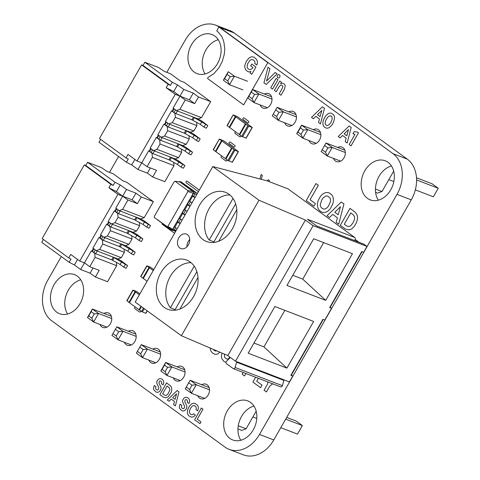 <?xml version="1.0" encoding="UTF-8"?>
<svg xmlns="http://www.w3.org/2000/svg" width="480" height="480" viewBox="0 0 480 480"><rect width="100%" height="100%" fill="white"/><g stroke="black" fill="none" stroke-linecap="round" stroke-linejoin="round"><path stroke-width="0.72" d="M252.276 127.494L248.7 126.156L245.82 124.2L239.712 134.874L241.728 136.344L246.168 138.162L252.276 127.494L237.564 116.718L233.13 114.9L227.202 125.754L229.674 127.506M233.31 115.08L245.82 124.2M239.544 134.658L229.656 127.542L235.764 116.874M245.388 123.888L239.28 134.556M140.79 218.928L144.342 220.98L150.516 225.594L136.152 217.164L120.102 210.99L118.578 213.66L114.828 211.134L116.31 208.548M150.516 225.594L148.986 228.258L146.694 227.124L143.046 224.466L144.576 221.802M143.046 224.466L134.628 219.834L118.578 213.66M116.67 212.592L118.194 209.922L116.352 208.464M133.152 232.266L136.704 234.318L142.878 238.932L128.514 230.502L112.464 224.328L110.94 226.998L107.19 224.472L108.666 221.886M142.878 238.932L141.348 241.596L139.056 240.462L135.408 237.804L136.938 235.14M135.408 237.804L126.99 233.172L110.94 226.998M109.032 225.93L110.556 223.26L108.714 221.802M117.876 258.942L121.422 260.988L127.596 265.608L113.238 257.178L97.188 251.004L95.658 253.674L91.908 251.148L93.39 248.562M127.596 265.608L126.072 268.272L123.78 267.138L120.132 264.48L121.662 261.816M120.132 264.48L111.708 259.848L95.658 253.674M93.756 252.606L95.28 249.936L93.438 248.478M125.514 245.604L129.066 247.65L135.234 252.27L120.876 243.84L104.826 237.666L103.302 240.336L99.546 237.81L101.028 235.224M135.234 252.27L133.71 254.934L131.418 253.8L127.77 251.142L129.3 248.478M127.77 251.142L119.346 246.51L103.302 240.336M101.394 239.268L102.918 236.598L101.076 235.14M117.936 194.346L108.906 187.764L116.412 191.61L122.664 196.17L117.936 194.346L79.746 261.036L84.474 262.854L80.652 269.526L90.108 273.162L93.072 267.984M116.394 262.392L116.712 265.692L95.112 257.376L94.716 253.308L91.35 250.854L84.474 262.854L89.766 266.712L99.222 270.354L95.4 277.02L90.108 273.162M91.35 250.854L91.944 251.082M102.75 244.038L102.354 239.97L98.988 237.516L92.874 248.184L96.246 250.638L99.696 249.378L121.296 257.688L124.356 252.354L102.75 244.038L99.696 249.378M98.988 237.516L99.588 237.744M110.388 230.7L109.992 226.632L106.626 224.178L100.512 234.846L103.884 237.3L107.334 236.04L128.934 244.35L131.994 239.016L110.388 230.7L107.334 236.04M106.626 224.178L107.226 224.406M118.026 217.362L117.63 213.294L114.264 210.84L108.15 221.508L111.522 223.962L114.972 222.702L136.578 231.012L139.632 225.678L118.026 217.362L114.972 222.702M114.264 210.84L114.864 211.068M135.942 193.134L126.486 189.498L122.664 196.17L127.956 200.022L137.412 203.664L141.234 196.992L135.942 193.134L132.12 199.806L122.664 196.17L115.794 208.17L119.16 210.624L122.61 209.364L144.216 217.674L153.378 201.666L126.918 182.382L122.802 180.798L113.184 173.784L107.04 171.42L101.28 167.55L87.57 162.276L85.74 165.474L84.318 164.928L42.156 238.554L68.724 257.922L70.71 254.454L79.746 261.036M43.374 239.442L41.742 242.298L69.144 262.278L70.98 259.074L68.724 257.922M108.906 187.764L110.892 184.296L113.142 185.448L114.978 182.25L87.57 162.276M84.318 164.928L110.892 184.296M128.934 244.35L125.484 245.616L103.884 237.3M124.032 249.054L124.356 252.354M121.296 257.688L117.846 258.954L96.246 250.638M95.4 277.02L107.55 281.694L116.712 265.692M144.216 217.674L140.76 218.94L119.16 210.624M139.308 222.378L139.632 225.678M136.578 231.012L133.122 232.278L111.522 223.962M131.67 235.716L131.994 239.016M132.12 199.806L137.412 203.664M126.486 189.498L120.228 184.938L114.978 182.25M141.234 196.992L153.378 201.666M127.956 200.022L122.61 209.364M116.412 191.61L120.228 184.938M113.142 185.448L85.74 165.474M117.63 213.294L135.624 220.218M109.992 226.632L127.986 233.556M77.562 259.446L74.4 264.966L80.652 269.526M95.112 257.376L89.766 266.712M74.4 264.966L69.144 262.278M94.716 253.308L112.704 260.232M102.354 239.97L120.342 246.894M153.768 269.628L150.366 267.144L146.79 265.806L153.234 270.558M140.85 276.51L142.878 278.13L148.986 267.462M143.328 278.418L142.878 278.13M149.424 267.78L143.31 278.448L147.126 281.226M198.078 118.896L201.63 120.942L207.804 125.556L193.446 117.132L177.396 110.958L175.866 113.622L172.116 111.102L173.598 108.516M207.804 125.556L206.274 128.226L203.988 127.092L200.34 124.434L201.864 121.764M200.34 124.434L191.916 119.796L175.866 113.622M173.958 112.56L175.488 109.89L173.646 108.432M190.44 132.234L193.992 134.28L200.166 138.894L185.808 130.47L169.758 124.296L168.228 126.96L164.478 124.44L165.96 121.854M200.166 138.894L198.636 141.564L196.35 140.43L192.702 137.772L194.226 135.102M192.702 137.772L184.278 133.134L168.228 126.96M166.32 125.898L167.85 123.228L166.002 121.77M175.164 158.904L178.716 160.956L184.89 165.57L170.526 157.146L154.476 150.972L152.952 153.636L149.202 151.116L150.684 148.524M184.89 165.57L183.36 168.24L181.068 167.106L177.42 164.448L178.95 161.778M177.42 164.448L169.002 159.81L152.952 153.636M151.044 152.574L152.568 149.904L150.726 148.446M182.802 145.566L186.354 147.618L192.528 152.232L178.164 143.808L162.12 137.634L160.59 140.298L156.84 137.778L158.322 135.192M192.528 152.232L190.998 154.902L188.706 153.768L185.058 151.11L186.588 148.44M185.058 151.11L176.64 146.472L160.59 140.298M158.682 139.236L160.212 136.566L158.364 135.108M175.23 94.314L166.194 87.732L173.7 91.572L179.958 96.132L175.23 94.314L137.034 161.004L141.762 162.822L137.946 169.494L147.396 173.13L150.36 167.952M173.682 162.36L174.006 165.654L152.4 157.344L152.004 153.276L148.638 150.816L141.762 162.822L147.054 166.68L156.51 170.316L152.688 176.988L147.396 173.13M148.638 150.816L149.238 151.05M160.038 144.006L159.642 139.938L156.276 137.478L150.168 148.152L153.534 150.606L156.984 149.34L178.59 157.65L181.644 152.316L160.038 144.006L156.984 149.34M156.276 137.478L156.876 137.712M167.682 130.668L167.28 126.6L163.914 124.14L157.806 134.814L161.172 137.268L164.622 136.002L186.228 144.312L189.282 138.978L167.682 130.668L164.622 136.002M163.914 124.14L164.514 124.374M175.32 117.33L174.924 113.262L171.552 110.802L165.444 121.476L168.81 123.93L172.26 122.664L193.866 130.98L196.92 125.64L175.32 117.33L172.26 122.664M171.552 110.802L172.152 111.036M193.23 93.102L183.774 89.466L179.958 96.132L185.25 99.99L194.7 103.626L198.522 96.96L193.23 93.102L189.408 99.768L179.958 96.132L173.082 108.138L176.448 110.592L179.904 109.326L201.504 117.642L210.672 101.634L184.206 82.344L180.096 80.76L170.472 73.746L164.328 71.382L158.568 67.512L144.864 62.238L143.028 65.442L141.612 64.896L99.444 138.522L126.018 157.89L128.004 154.422L137.034 161.004M100.668 139.41L99.03 142.266L126.438 162.24L128.268 159.042L126.018 157.89M166.194 87.732L168.18 84.264L170.436 85.416L172.266 82.212L144.864 62.238M141.612 64.896L168.18 84.264M186.228 144.312L182.772 145.578L161.172 137.268M181.32 149.022L181.644 152.316M178.59 157.65L175.134 158.916L153.534 150.606M152.688 176.988L164.838 181.662L174.006 165.654M201.504 117.642L198.054 118.902L176.448 110.592M196.602 122.346L196.92 125.64M193.866 130.98L190.41 132.24L168.81 123.93M188.958 135.684L189.282 138.978M189.408 99.768L194.7 103.626M183.774 89.466L177.522 84.906L172.266 82.212M198.522 96.96L210.672 101.634M185.25 99.99L179.904 109.326M173.7 91.572L177.522 84.906M170.436 85.416L143.028 65.442M174.924 113.262L192.912 120.18M167.28 126.6L185.274 133.518M134.85 159.414L131.688 164.934L137.946 169.494M152.4 157.344L147.054 166.68M131.688 164.934L126.438 162.24M152.004 153.276L169.998 160.194M159.642 139.938L177.636 146.856M175.896 230.988L171.264 230.034L157.674 219.936M197.346 193.536L181.266 182.01L197.382 193.47M176.256 230.358L174.324 229.974L172.68 230.574M196.716 194.634L195.024 193.83L193.572 196.362L192.15 195.816L193.602 193.284L193.266 193.278L172.758 229.086L171.336 229.608L154.344 217.512L154.248 216.51L174.252 181.59L175.098 181.278L187.782 190.524L187.878 191.526L167.88 226.446L167.034 226.758M181.266 182.01L179.85 181.464L193.416 191.352L194.832 191.898L195.024 193.83L193.602 193.284L193.416 191.352L193.266 193.278L187.878 191.526M175.59 227.766L174.324 229.974L172.902 229.428L171.264 230.034L171.336 229.608M180.552 219.096L178.674 222.372L180.24 223.398M185.52 210.426L183.642 213.702L185.208 214.728M190.482 201.756L188.604 205.032L187.188 204.486L189.252 200.886L189.732 201.24A3.876 0.504 -150.2 0 0 192.084 202.722M157.698 220.14L158.004 219.894M178.98 181.782L179.85 181.464L179.778 181.884L193.104 191.598L187.782 190.524M177.186 228.732A3.876 0.504 -150.2 0 1 174.834 227.244L174.354 226.896L172.902 229.428L167.88 226.446M193.572 196.362L195.138 197.388M178.674 222.372L177.258 221.826L179.322 218.226L179.802 218.58A3.876 0.504 -150.2 0 0 182.154 220.062M188.604 205.032L190.17 206.058M183.642 213.702L182.22 213.156L184.284 209.556L184.764 209.91A3.876 0.504 -150.2 0 0 187.116 211.392M194.988 197.652A3.876 0.504 -150.2 0 1 192.636 196.17L192.15 195.816M180.09 223.662A3.876 0.504 -150.2 0 1 177.738 222.18L177.258 221.826M190.02 206.322A3.876 0.504 -150.2 0 1 187.668 204.84L187.188 204.486M185.058 214.992A3.876 0.504 -150.2 0 1 182.706 213.51L182.22 213.156M179.778 181.884L175.098 181.278M256.176 411.192L246.096 428.802L241.71 430.41L237.954 428.964M238.254 425.784L246.096 428.802M111.744 318.57L98.526 313.488L93.636 322.02L106.914 327.132M93.636 322.02L87.48 317.532L88.728 315.942L91.806 318.186L93.636 322.02M111.366 316.308L92.37 309L91.17 311.67L94.254 313.914L98.526 313.488L92.37 309L87.48 317.532M136.188 336.39L122.97 331.302L116.808 326.814L111.918 335.352L116.808 326.814L135.804 334.122M115.614 329.49L118.692 331.734L122.97 331.302L118.08 339.84L131.358 344.946M118.692 331.734L116.25 336L118.08 339.84L111.918 335.352M160.632 354.204L147.408 349.116L141.252 344.628L136.362 353.166L141.252 344.628L160.248 351.936M140.058 347.304L143.136 349.548L147.408 349.116L142.524 357.654L155.802 362.76M143.136 349.548L140.694 353.814L142.524 357.654L136.362 353.166M209.514 389.832L196.296 384.75L190.134 380.262L185.244 388.794L190.134 380.262L209.13 387.57M188.94 382.932L192.018 385.176L196.296 384.75L191.406 393.282L204.684 398.394M192.018 385.176L189.576 389.448L191.406 393.282L185.244 388.794M185.07 372.018L171.852 366.936L166.962 375.468L180.24 380.58M166.962 375.468L160.806 370.98L162.054 369.384L165.132 371.628L166.962 375.468M165.132 371.628L167.58 367.362L171.852 366.936L165.696 362.442L160.806 370.98M167.58 367.362L164.496 365.118L165.696 362.442L184.692 369.756M286.68 417.408L296.208 421.074L302.37 425.562L297.48 434.1L280.8 427.68M285.69 419.142L302.37 425.562M252.888 416.94L256.776 418.434M91.17 311.67L88.728 315.942M94.254 313.914L91.806 318.186M116.25 336L113.172 333.756M140.694 353.814L137.61 351.57M189.576 389.448L186.498 387.204M164.496 365.118L162.054 369.384M393.678 171.126L381.984 191.52L377.598 193.128L375.6 192.36M375.45 189.006L381.984 191.52M247.554 81.258L234.42 76.206L229.53 84.744L242.91 89.892M229.53 84.744L223.368 80.25L224.622 78.66L227.7 80.904L229.53 84.744M228.258 71.718L227.064 74.388L230.142 76.638L234.42 76.206L228.258 71.718L223.368 80.25M271.998 99.078L258.858 94.02L252.702 89.532L247.812 98.07L252.702 89.532L271.554 96.786M251.508 92.208L254.586 94.452L258.858 94.02L253.974 102.558L267.354 107.706M254.586 94.452L252.144 98.718L253.974 102.558L247.812 98.07M296.442 116.892L283.302 111.834L277.146 107.346L272.256 115.884L277.146 107.346L295.998 114.6M275.946 110.022L279.03 112.266L283.302 111.834L278.412 120.372L291.798 125.52M279.03 112.266L276.582 116.532L278.412 120.372L272.256 115.884M345.324 152.52L332.184 147.468L326.028 142.98L321.138 151.518L326.028 142.98L344.88 150.234M324.834 145.656L327.912 147.9L332.184 147.468L327.3 156.006L340.68 161.154M327.912 147.9L325.47 152.166L327.3 156.006L321.138 151.518M320.88 134.706L307.746 129.654L302.856 138.186L316.236 143.34M302.856 138.186L296.694 133.698L297.948 132.108L301.026 134.352L302.856 138.186M301.026 134.352L303.468 130.08L307.746 129.654L301.584 125.166L296.694 133.698M303.468 130.08L300.39 127.836L301.584 125.166L320.442 132.42M416.514 177.792L432.102 183.792L438.258 188.28L433.374 196.818L415.338 189.876M416.598 179.946L438.258 188.28M388.776 179.658L393.828 181.602M227.064 74.388L224.622 78.66M230.142 76.638L227.7 80.904M252.144 98.718L249.06 96.474M276.582 116.532L273.504 114.288M325.47 152.166L322.386 149.922M300.39 127.836L297.948 132.108M139.872 293.886L136.47 291.408L132.894 290.07L139.338 294.816M126.954 300.768L128.982 302.394L135.096 291.726M129.438 302.676L128.982 302.394M139.464 309.888L141.492 311.514L143.454 308.088M147.318 310.908L145.926 313.332L141.492 311.514M135.528 292.038L129.414 302.712L139.038 309.726L141 306.3M238.458 151.62L234.882 150.282L232.002 148.332L225.894 159L227.91 160.47L232.344 162.294L238.458 151.62L223.746 140.85L219.312 139.026L213.384 149.88L215.856 151.638M219.492 139.212L232.002 148.332M225.726 158.79L215.838 151.668L221.946 141M231.57 148.014L225.456 158.682M229.89 194.946A26.352 19.95 -69 0 0 209.106 208.626A26.352 19.95 -69 0 0 209.19 240.036L213.912 241.854A26.352 19.95 -69 0 0 214.35 242.388M218.718 241.26L236.79 209.7M233.016 198.432L209.19 240.036M235.656 203.898L213.912 241.854M203.022 239.592A26.352 19.95 -69 0 0 206.544 241.512A26.352 19.95 -69 0 0 233.586 226.506A26.352 19.95 -69 0 0 228.996 194.238A26.352 19.95 -69 0 0 225.474 192.318A26.352 19.95 -69 0 0 198.432 207.324A26.352 19.95 -69 0 0 203.022 239.592M164.22 307.344A26.352 19.95 -69 0 0 167.742 309.27A26.352 19.95 -69 0 0 194.784 294.264A26.352 19.95 -69 0 0 190.188 261.996A26.352 19.95 -69 0 0 186.666 260.076A26.352 19.95 -69 0 0 159.624 275.082A26.352 19.95 -69 0 0 164.22 307.344M363.918 244.17L316.65 225.984L307.41 219.252L354.684 237.438L288.09 188.898L267.294 180.9L212.796 166.554L258.984 200.22L305.412 220.068L313.11 225.684L366.996 246.414L363.918 244.17A2.016 1.524 111 0 0 363.648 244.026L316.524 225.894M212.796 166.554L135.186 302.064L181.38 335.736L227.802 355.584L235.5 361.194L289.392 381.93L292.752 376.062L290.862 375.33L322.944 319.314L324.834 320.04L331.554 308.304L329.664 307.578L361.746 251.556L363.636 252.282L366.996 246.414M235.5 361.194L313.11 225.684M325.722 300.36L352.458 253.68L313.692 238.764L286.956 285.45L325.722 300.36L302.736 279.126L323.658 242.598M286.914 368.118L313.65 321.438L274.89 306.522L248.154 353.202L286.914 368.118L263.934 346.878L284.85 310.356M331.554 308.304L329.928 307.116M354.684 237.438A2.016 1.524 111 0 1 354.6 240.54M292.752 376.062L291.12 374.874M284.082 379.884A1.548 1.176 -69 0 0 283.86 380.4L282.396 385.674A1.548 1.176 111 0 1 280.686 386.886L233.412 368.7A1.548 1.176 111 0 1 233.208 368.586L226.47 363.678A1.548 1.176 111 0 1 226.572 361.248L230.232 357.576A1.548 1.176 -69 0 0 230.352 357.444M236.814 361.698A1.548 1.176 -69 0 0 236.592 362.208L235.128 367.488A1.548 1.176 111 0 1 233.412 368.7M189.75 239.49A7.752 5.868 -69 0 0 186.936 246.798M253.974 343.044L263.934 346.878M292.776 275.292L302.736 279.126M187.434 234.654A7.752 5.868 -69 0 0 186.396 234.09A7.752 5.868 -69 0 0 178.446 238.506A7.752 5.868 -69 0 0 179.796 247.992A7.752 5.868 -69 0 0 180.834 248.556A7.752 5.868 -69 0 0 188.784 244.146A7.752 5.868 -69 0 0 187.434 234.654M181.38 335.736L258.984 200.22M227.802 355.584L305.412 220.068M191.082 262.698A26.352 19.95 -69 0 0 170.298 276.384A26.352 19.95 -69 0 0 170.382 307.794L175.11 309.612A26.352 19.95 -69 0 0 175.542 310.14M179.916 309.012L197.988 277.458M194.214 266.184L170.382 307.794M196.848 271.65L175.11 309.612M161.004 378.744L161.58 378.972A6.612 5.004 111 0 1 163.116 380.292L163.434 380.844A4.026 3.048 111 0 1 163.782 382.776L163.14 384.888L161.382 383.604A1.734 1.314 -69 0 0 161.652 382.314L161.04 381.216L160.044 380.952A1.356 1.026 -69 0 0 159.156 381.702L159.03 383.322L160.776 386.658A3.918 2.964 111 0 1 161.004 388.344L160.914 388.926A4.014 3.036 111 0 1 158.46 392.07L157.884 392.25A4.668 3.534 111 0 1 156.012 392.01L153.942 389.958A4.29 3.246 111 0 1 153.54 387.852L154.266 385.5L156 386.766A2.202 1.662 -69 0 0 155.652 388.386L156.024 389.316L157.182 390.006A1.572 1.188 -69 0 0 158.226 389.58L158.508 389.19A1.626 1.23 -69 0 0 158.778 387.768L156.72 382.992A2.934 2.22 111 0 1 157.026 381.246L157.782 379.944A3.468 2.628 111 0 1 159.84 378.66L161.004 378.744M186.834 397.404L187.404 397.626A6.612 5.004 111 0 1 188.946 398.952L189.258 399.498A4.026 3.048 111 0 1 189.612 401.43L188.97 403.542L187.212 402.264A1.734 1.314 -69 0 0 187.476 400.968L186.87 399.876L185.874 399.612A1.356 1.026 -69 0 0 184.986 400.356L184.86 401.976L186.606 405.318A3.918 2.964 111 0 1 186.834 407.004L186.738 407.58A4.014 3.036 111 0 1 184.29 410.724L183.714 410.904A4.668 3.534 111 0 1 181.842 410.664L179.772 408.618A4.29 3.246 111 0 1 179.37 406.506L180.096 404.16L181.83 405.426A2.202 1.662 -69 0 0 181.482 407.04L181.854 407.97L183.012 408.666A1.572 1.188 -69 0 0 184.056 408.234L184.338 407.844A1.626 1.23 -69 0 0 184.608 406.422L182.55 401.646A2.934 2.22 111 0 1 182.85 399.9L183.612 398.598A3.468 2.628 111 0 1 185.67 397.314L186.834 397.404M195.018 403.392L197.616 405.396A5.388 4.08 111 0 1 198.366 407.862L197.76 410.856L195.972 409.554L196.164 408.852A2.766 2.094 -69 0 0 195.648 406.566L194.622 405.81A3.45 2.61 -69 0 0 191.946 406.452L190.416 408.408L189.474 410.76A3.666 2.772 -69 0 0 189.51 412.752L190.524 414.186L191.622 414.66A2.658 2.01 -69 0 0 193.566 413.754L195.354 415.062L194.682 415.818A5.088 3.852 111 0 1 191.73 417.108L190.182 416.724L188.766 415.722A6.366 4.824 111 0 1 187.62 413.88L187.32 411.846L187.698 409.584L189.486 406.044L191.064 404.37A6.03 4.566 111 0 1 193.704 403.248L195.018 403.392M159.846 394.602L166.584 382.836L170.712 386.124A6.276 4.752 111 0 1 171.678 388.158L171.708 390.51L171.018 392.742L168.156 396.714A5.358 4.056 111 0 1 165.552 397.728L163.47 397.17L159.846 394.602M169.332 387.894L167.118 385.956L162.594 393.846L165.072 395.34A3.252 2.46 -69 0 0 166.74 395.058L168.228 393.534L169.686 390.432A3.108 2.352 -69 0 0 169.608 388.446L169.332 387.894M167.316 400.044L177.15 390.54L179.004 391.89L175.362 405.912L173.628 404.646L174.486 401.49L171.228 399.114L169.026 401.292L167.316 400.044M172.686 397.662L175.062 399.39L176.586 393.798L172.686 397.662M194.616 419.772L201.354 408.012L202.992 409.206L197.262 419.202L200.988 421.914L199.98 423.684L194.616 419.772M140.652 310.902A0.93 0.702 111 0 1 139.464 311.988L134.898 308.658A0.93 0.702 111 0 1 135.288 306.99M219.684 352.11A5.502 4.164 111 0 1 216.564 354.27L214.782 354.258L212.88 353.328L211.38 351.828L210.498 349.992A5.796 4.392 111 0 1 210.282 348.09M213.552 349.488A3.042 2.304 -69 0 0 213.876 350.034L215.016 350.898L216.102 350.994A2.148 1.626 -69 0 0 216.6 350.79M224.718 354.264L224.478 355.128A3.336 2.526 -69 0 0 225.054 357.792L226.566 358.896A3.414 2.58 -69 0 0 228.414 358.74L229.998 357.18M226.026 362.358L223.974 361.416L221.946 358.884A6.582 4.98 111 0 1 221.49 355.344L222.066 353.13M245.898 373.506L244.494 375.96L242.13 374.238L243.15 372.45M258.378 378.306L256.698 381.24L262.074 385.158L260.616 387.714L252.87 382.068L255.63 377.25M272.676 383.808L269.85 385.974L266.424 391.95L264.06 390.222L267.486 384.252L267.84 381.948M355.194 239.466L358.998 242.232M362.058 251.676L330.192 307.308M323.25 319.434L291.39 375.066M174.588 233.274L162.432 224.418A0.93 0.702 111 0 1 162.21 223.428M174.276 230.784L175.5 231.672M198.42 191.658L186.264 182.802A0.93 0.702 111 0 1 187.182 181.2L199.332 190.062M259.974 178.974L261.102 174.492L262.332 175.386L261.3 179.322M267.156 180.864L268.314 179.742L269.508 180.618L268.662 181.428M227.076 159.864A0.93 0.702 111 0 1 225.888 160.95L221.316 157.62A0.93 0.702 111 0 1 221.712 155.952M325.35 192.75A9.192 6.96 111 0 1 329.532 193.128L331.326 194.436A9.504 7.194 111 0 1 333 197.136L333.486 200.136L333 203.442L330.432 208.566L328.116 210.948A9.102 6.888 111 0 1 321.342 211.866L319.554 210.558A9.462 7.158 111 0 1 317.886 207.87L317.4 204.882A9.9 7.494 111 0 1 318.486 199.854L320.442 196.44A10.056 7.614 111 0 1 324.054 193.26L325.35 192.75M329.964 197.988L328.008 196.224A5.334 4.038 -69 0 0 325.638 196.134L323.268 197.754L321.78 199.83L320.334 204.348A5.262 3.984 -69 0 0 321.42 207.726L322.872 208.782A5.292 4.002 -69 0 0 325.242 208.872L326.862 207.942L328.356 206.31L330.426 201.714A5.478 4.146 -69 0 0 330.312 198.786L329.964 197.988M306.234 200.544L315.966 183.552L318.33 185.274L310.062 199.716L315.444 203.64L313.98 206.19L306.234 200.544M327.06 215.718L341.268 201.99L343.944 203.94L338.682 224.196L336.18 222.366L337.422 217.806L332.712 214.374L329.532 217.524L327.06 215.718M334.818 212.28L338.244 214.776L340.446 206.7L334.818 212.28M340.284 225.36L350.016 208.368L355.164 212.226L356.604 214.038A8.382 6.348 111 0 1 357.54 217.152L357.426 219.456L356.424 222.678L354.48 226.068L352.29 228.42A7.74 5.856 111 0 1 348.528 229.878L345.522 229.074L340.284 225.36M353.352 214.866L350.79 212.874L344.256 224.274L346.92 226.092L348.636 226.512A4.44 3.36 -69 0 0 350.994 225.456L353.112 222.678L354.498 219.342A4.488 3.396 -69 0 0 354.384 216.474L353.352 214.866M229.302 143.682A0.93 0.702 111 0 1 230.22 142.08L234.786 145.41A0.93 0.702 111 0 1 233.868 147.012L229.302 143.682M240.894 135.732A0.93 0.702 111 0 1 239.706 136.818L235.14 133.494A0.93 0.702 111 0 1 235.53 131.82M243.12 119.556A0.93 0.702 111 0 1 244.038 117.954L248.604 121.284A0.93 0.702 111 0 1 247.686 122.88L243.12 119.556M218.82 26.94L267.828 62.646L243.636 104.886L207.888 78.768A0.774 0.588 111 0 1 208.134 77.406L213.948 73.626L219.006 67.686L222.3 61.35L224.244 54.48L224.784 48.93L223.92 42.318L222.978 39.33L221.862 36.696L218.616 32.49L216.768 30.864L218.82 26.94M256.428 59.256L254.262 57.348A7.464 5.652 -69 0 0 251.994 56.856L251.22 56.97A6.798 5.148 -69 0 0 248.976 58.08L246.372 61.218L244.914 65.124A6.642 5.028 -69 0 0 245.136 68.592L246.174 70.398L248.34 71.802A4.488 3.396 -69 0 0 250.26 71.64L250.902 71.316L250.098 73.074L251.772 74.298L255.912 67.074L251.76 64.05L250.68 65.94L253.002 67.626L252.318 68.46L250.302 69.612L249.114 69.414L247.932 68.562A4.08 3.09 111 0 1 247.116 66.774L247.728 63.54L249.936 60.408A4.098 3.102 111 0 1 251.814 59.556L253.056 59.772L254.598 61.122A3 2.274 111 0 1 254.934 62.898L254.796 63.57L256.83 65.046L257.154 63.948A5.748 4.35 -69 0 0 256.872 60.066L256.428 59.256M331.224 113.22L333.18 114.414A5.94 4.5 111 0 1 334.29 116.352L334.506 118.53L333.516 122.286L332.004 124.932L329.37 127.494A6.06 4.59 111 0 1 326.844 128.184L325.5 127.818A7.758 5.874 111 0 1 323.736 126.3L323.364 125.652A5.97 4.518 111 0 1 322.884 122.76L323.364 120.294L324.564 117.636L326.22 115.308L328.014 113.796A6.066 4.596 111 0 1 330.546 113.106L331.224 113.22M331.956 117.012A3.354 2.544 -69 0 0 330.792 115.908L329.226 116.016L327.534 117.366L325.572 120.792L325.17 123.102A3.198 2.418 -69 0 0 325.728 124.758L326.124 125.136A3.084 2.334 -69 0 0 328.158 125.28L329.856 123.918L331.464 121.35L332.196 118.896L331.956 117.012M263.952 82.818L268.008 67.242L269.952 68.658L266.544 81.06L275.184 72.474L277.11 73.878L266.19 84.444L263.952 82.818M270.756 87.774L276.144 78.372L277.962 79.698L272.58 89.1L270.756 87.774M280.644 83.82A3.846 2.91 111 0 1 282.804 83.22L284.418 84.174A3.738 2.832 111 0 1 285.186 85.854L284.592 88.884L281.004 95.244L279.192 93.924L282.738 87.324A1.836 1.392 -69 0 0 282.498 85.8L282.084 85.392A2.436 1.848 -69 0 0 280.59 85.23L279.09 86.736L276.216 91.752L274.398 90.426L279.78 81.024L281.382 82.194L280.644 83.82M311.508 117.378L322.434 106.818L324.492 108.318L320.448 123.9L318.522 122.496L319.476 118.986L315.852 116.346L313.41 118.77L311.508 117.378M317.478 114.732L320.112 116.658L321.804 110.442L317.478 114.732M338.202 136.536L349.134 125.976L351.192 127.476L347.142 143.052L345.216 141.648L346.17 138.144L342.552 135.498L340.104 137.922L338.202 136.536M344.172 133.89L346.806 135.81L348.498 129.6L344.172 133.89M354.09 131.718L357.396 132L358.506 132.804L351.018 145.878L349.14 144.51L354.966 134.334L352.938 133.728L354.09 131.718M277.494 75.504A1.59 1.2 111 0 1 279.078 74.718L279.72 75.186A1.704 1.29 111 0 1 280.02 76.314L279.744 77.142A1.584 1.2 111 0 1 278.49 77.988L277.506 77.466A1.656 1.254 111 0 1 277.308 75.918L277.494 75.504M166.806 72.336L185.292 40.056A31.008 23.472 111 0 1 215.676 25.152A31.008 23.472 111 0 1 219.906 27.474L393.03 153.666A31.008 23.472 111 0 1 396.996 194.37L259.5 434.448A31.008 23.472 111 0 1 229.122 449.358A31.008 23.472 111 0 1 224.976 447.096L51.768 320.844A31.002 23.472 111 0 1 47.796 280.14L61.302 256.56M215.676 25.152L229.95 30.642A31.008 23.472 111 0 1 234.18 32.964L407.304 159.156A31.008 23.472 111 0 1 411.27 199.86L273.774 439.944A31.008 23.472 111 0 1 243.396 454.848L229.122 449.358M67.602 314.022A20.928 15.84 111 0 1 66.534 293.97A20.928 15.84 111 0 1 80.76 279.81M240.81 440.274A20.928 15.84 111 0 1 239.742 420.222A20.928 15.84 111 0 1 253.974 406.062M205.098 73.938A20.928 15.84 111 0 1 204.03 53.892A20.928 15.84 111 0 1 218.262 39.726M378.306 200.19A20.928 15.84 111 0 1 377.238 180.144A20.928 15.84 111 0 1 391.47 165.978M109.518 172.374L118.59 156.528M56.73 312.174A20.928 15.84 111 0 1 53.082 286.554A20.928 15.84 111 0 1 74.556 274.638A20.928 15.84 111 0 1 81.828 299.856A20.928 15.84 111 0 1 59.526 313.698A20.928 15.84 111 0 1 56.73 312.174M103.938 313.452A7.752 5.868 111 0 1 108.39 312.96A7.752 5.868 111 0 1 111.084 322.302A7.752 5.868 111 0 1 102.822 327.432A7.752 5.868 111 0 1 101.784 326.868A7.752 5.868 111 0 1 99.984 324.462M128.382 331.266A7.752 5.868 111 0 1 132.828 330.78A7.752 5.868 111 0 1 135.522 340.116A7.752 5.868 111 0 1 127.266 345.246A7.752 5.868 111 0 1 126.228 344.682A7.752 5.868 111 0 1 124.428 342.282M152.826 349.08A7.752 5.868 111 0 1 157.272 348.594A7.752 5.868 111 0 1 159.966 357.936A7.752 5.868 111 0 1 151.704 363.06A7.752 5.868 111 0 1 150.672 362.496A7.752 5.868 111 0 1 148.872 360.096M177.264 366.894A7.752 5.868 111 0 1 181.716 366.408A7.752 5.868 111 0 1 184.41 375.75A7.752 5.868 111 0 1 176.148 380.88A7.752 5.868 111 0 1 175.11 380.31A7.752 5.868 111 0 1 173.31 377.91M201.708 384.714A7.752 5.868 111 0 1 206.16 384.222A7.752 5.868 111 0 1 208.848 393.564A7.752 5.868 111 0 1 200.592 398.694A7.752 5.868 111 0 1 199.554 398.13A7.752 5.868 111 0 1 197.754 395.73M229.944 438.426A20.928 15.84 111 0 1 226.296 412.806A20.928 15.84 111 0 1 247.77 400.89A20.928 15.84 111 0 1 255.042 426.108A20.928 15.84 111 0 1 232.74 439.956A20.928 15.84 111 0 1 229.944 438.426M194.226 72.09A20.928 15.84 111 0 1 190.584 46.47A20.928 15.84 111 0 1 212.052 34.554A20.928 15.84 111 0 1 219.324 59.778A20.928 15.84 111 0 1 197.022 73.62A20.928 15.84 111 0 1 194.226 72.09M264.372 94.02A7.752 5.868 111 0 1 268.644 93.63A7.752 5.868 111 0 1 271.338 102.972A7.752 5.868 111 0 1 263.082 108.096A7.752 5.868 111 0 1 262.044 107.532A7.752 5.868 111 0 1 260.172 104.94M288.816 111.84A7.752 5.868 111 0 1 293.088 111.444A7.752 5.868 111 0 1 295.782 120.786A7.752 5.868 111 0 1 287.52 125.916A7.752 5.868 111 0 1 286.488 125.352A7.752 5.868 111 0 1 284.61 122.76M313.254 129.654A7.752 5.868 111 0 1 317.532 129.264A7.752 5.868 111 0 1 320.226 138.6A7.752 5.868 111 0 1 311.964 143.73A7.752 5.868 111 0 1 310.926 143.166A7.752 5.868 111 0 1 309.054 140.574M337.698 147.468A7.752 5.868 111 0 1 341.97 147.078A7.752 5.868 111 0 1 344.664 156.42A7.752 5.868 111 0 1 336.408 161.544A7.752 5.868 111 0 1 335.37 160.98A7.752 5.868 111 0 1 333.498 158.388M367.44 198.348A20.928 15.84 111 0 1 363.792 172.722A20.928 15.84 111 0 1 385.266 160.806A20.928 15.84 111 0 1 392.538 186.03A20.928 15.84 111 0 1 370.236 199.872A20.928 15.84 111 0 1 367.44 198.348M252.102 127.464L245.994 138.132M248.7 126.156L242.592 136.824M247.842 125.676L241.728 136.344M235.332 116.556L229.224 127.224M146.694 227.124L148.224 224.46M135.576 220.296L137.106 217.626M134.628 219.834L136.152 217.164M115.224 211.542L116.754 208.872M139.056 240.462L140.586 237.798M127.938 233.634L129.468 230.964M126.99 233.172L128.514 230.502M107.586 224.88L109.116 222.21M123.78 267.138L125.31 264.474M112.662 260.31L114.186 257.64M111.708 259.848L113.238 257.178M92.31 251.556L93.84 248.886M131.418 253.8L132.948 251.136M120.3 246.972L121.824 244.302M119.346 246.51L120.876 243.84M99.948 238.218L101.478 235.548M140.856 276.66L146.97 265.992M203.988 127.092L205.512 124.422M192.864 120.264L194.394 117.594M191.916 119.796L193.446 117.132M172.518 111.504L174.042 108.84M196.35 140.43L197.874 137.76M185.226 133.602L186.756 130.932M184.278 133.134L185.808 130.47M164.88 124.842L166.404 122.178M181.068 167.106L182.598 164.436M169.95 160.272L171.48 157.608M169.002 159.81L170.526 157.146M149.598 151.518L151.128 148.854M188.706 153.768L190.236 151.098M177.588 146.94L179.118 144.27M176.64 146.472L178.164 143.808M157.236 138.18L158.766 135.516M192.636 196.17L189.732 201.24M177.738 222.18L174.834 227.244M187.668 204.84L184.764 209.91M182.706 213.51L179.802 218.58M126.96 300.924L133.074 290.25M145.752 313.302L147.18 310.812M142.35 311.994L144.252 308.676M139.47 310.038L141.432 306.618M238.284 151.59L232.176 162.264M234.882 150.282L228.768 160.95M234.024 149.802L227.91 160.47M221.514 140.682L215.4 151.356M283.86 380.4L236.592 362.208M282.396 385.674L235.128 367.488M407.304 159.156L393.03 153.666M411.27 199.86L396.996 194.37M234.18 32.964L219.906 27.474M273.774 439.944L259.5 434.448M245.64 124.02L239.532 134.688M233.13 114.9L227.022 125.568M140.676 276.474L146.79 265.806M126.78 300.738L132.894 290.07M139.29 309.858L141.228 306.474M231.822 148.146L225.714 158.814M219.312 139.026L213.204 149.7"/></g></svg>
